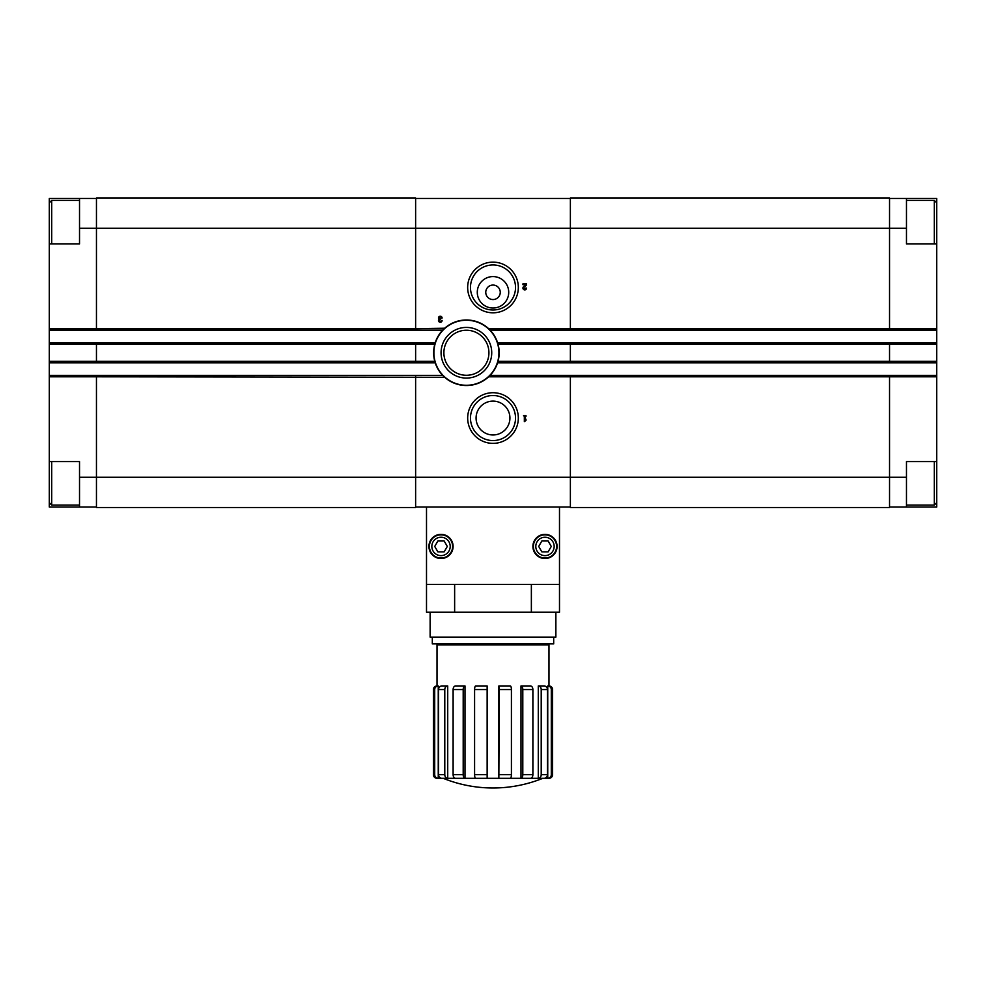 <?xml version="1.0" encoding="UTF-8"?>
<svg xmlns="http://www.w3.org/2000/svg" width="986" height="986" viewBox="0 0 986 986"><rect width="100%" height="100%" fill="white"/><g stroke="black" fill="none" stroke-linecap="round" stroke-linejoin="round"><path stroke-width="1.48" d="M906.479 198.494L906.479 243.949L936.7 243.949L936.7 198.494L889.545 198.494M906.479 477.286L906.479 507.026L936.7 507.026L936.7 461.571L906.479 461.571L906.479 477.286L889.545 477.286L889.545 375.37L490.116 375.37L488.107 377.305M552.604 774.688L551.297 774.688L551.297 689.571L551.297 774.688A3.624 3.55 90 0 1 547.748 778.311L548.98 778.311A3.624 3.624 0 0 0 552.604 774.688L552.604 689.571A3.624 3.624 0 0 0 548.98 685.948L548.98 644.844L437.02 644.844L437.02 685.948A3.624 3.624 0 0 0 433.396 689.571L434.703 689.571A3.624 3.55 -90 0 1 438.252 685.948L437.02 685.948M433.396 689.571L433.396 774.688A3.624 3.624 0 0 0 437.02 778.311L438.252 778.311A3.624 3.55 -90 0 1 434.703 774.688L434.703 689.571M438.548 689.571L438.548 774.688A3.624 3.315 90 0 0 441.864 778.311L447.718 778.311A3.624 2.933 -90 0 1 444.785 774.688L444.785 689.571A3.624 2.933 -90 0 1 447.718 685.948L441.864 685.948A3.624 3.315 90 0 0 438.548 689.571L444.785 689.571M453.116 689.571L453.116 774.688A3.624 2.428 90 0 0 455.544 778.311L465.01 778.311A3.624 1.812 -90 0 1 463.198 774.688L463.198 689.571A3.624 1.812 -90 0 1 465.01 685.948L455.544 685.948A3.624 2.428 90 0 0 453.116 689.571L463.198 689.571M474.586 689.571L474.586 774.688A3.624 1.122 90 0 0 475.708 778.311L487.146 778.311L487.146 685.948L475.708 685.948A3.624 1.122 90 0 0 474.586 689.571L486.776 689.571M499.224 689.571L498.854 778.311L510.292 778.311A3.624 1.122 -90 0 0 511.414 774.688L511.414 689.571A3.624 1.122 -90 0 0 510.292 685.948L498.854 685.948L499.224 689.571L511.414 689.571M522.802 689.571L522.802 774.688A3.624 1.812 90 0 1 520.99 778.311L530.456 778.311A3.624 2.428 -90 0 0 532.884 774.688L532.884 689.571A3.624 2.428 -90 0 0 530.456 685.948L520.99 685.948A3.624 1.812 90 0 1 522.802 689.571L532.884 689.571M541.215 689.571L541.215 774.688A3.624 2.933 90 0 1 538.282 778.311L544.136 778.311A3.624 3.315 -90 0 0 547.452 774.688L547.452 689.571A3.624 3.315 -90 0 0 544.136 685.948L538.282 685.948A3.624 2.933 90 0 1 541.215 689.571L547.452 689.571M548.98 778.311L547.748 778.311L547.748 685.948L548.98 685.948M547.748 685.948A3.624 3.55 90 0 1 551.297 689.571L552.604 689.571M541.363 644.844L541.363 644.203L443.429 643.883M415.624 507.026L570.376 507.026M936.7 461.571L936.7 330.15L490.116 330.15L488.107 328.215M443.207 329.62A32.76 32.76 0 0 1 489.611 329.62M490.005 330.039A32.76 32.76 0 0 1 498.016 344.176L497.881 343.695M497.881 361.825L498.016 361.344A32.76 32.76 0 0 0 498.016 344.176L570.376 344.176L570.376 342.721L936.7 342.721M497.597 362.786L570.376 362.786L570.376 361.344L498.016 361.344A32.76 32.76 0 0 1 490.03 375.456M489.598 375.888A32.76 32.76 0 0 1 488.637 376.812L570.376 376.812L570.376 375.37M79.521 477.286L79.521 461.571L49.3 461.571L49.3 507.026L79.521 507.026L79.521 477.286L96.455 477.286L96.455 507.507L415.624 507.507L415.624 375.37L442.689 375.37L444.156 376.812A32.76 32.76 0 0 0 488.637 376.812M936.7 376.812L570.376 376.812L570.376 477.286L889.545 477.286L889.545 507.507L570.376 507.507L570.376 477.286L96.455 477.286L96.455 376.812L444.698 377.305M444.156 376.812A32.76 32.76 0 0 1 443.195 375.888M442.8 375.481A32.76 32.76 0 0 1 434.789 361.344L434.912 361.825M435.208 362.786L96.455 362.786L96.455 344.176L434.789 344.176A32.76 32.76 0 0 0 434.789 361.344L415.624 361.344L415.624 342.721L435.208 342.721L434.789 344.176A32.76 32.76 0 0 1 442.776 330.051M434.912 343.695L435.208 342.721M444.156 328.695L442.689 330.15L415.624 330.15L415.624 328.695L444.698 328.215M936.7 375.37L889.545 375.37M49.3 461.571L49.3 375.37L415.624 375.37M49.3 375.37L49.3 362.786L96.455 362.786M936.7 362.786L889.545 362.786L889.545 342.721M570.376 362.786L889.545 362.786M497.597 342.721L570.376 342.721M49.3 362.786L49.3 342.721L415.624 342.721M415.624 330.15L96.455 330.15L96.455 198.001L415.624 198.001L415.624 228.234L570.376 228.234L570.376 198.001L889.545 198.001L889.545 330.15M49.3 342.721L49.3 330.15L96.455 330.15M79.521 507.026L96.455 507.026M49.3 330.15L49.3 243.949L79.521 243.949L79.521 198.494L96.455 198.494M79.521 198.494L49.3 198.494L49.3 202.845L51.716 200.429L51.716 243.949M49.3 344.176L96.455 344.176L96.455 342.721M49.3 376.812L96.455 376.812L96.455 375.37M525.969 416.474L525.969 415.624L523.554 415.624L524.342 416.474L524.342 421.675L525.969 420.455L525.969 419.247L525.181 420.455L525.181 416.474L525.969 416.474M493 392.711A25.34 25.34 0 0 0 471.061 430.709A25.34 25.34 0 0 0 514.938 430.709A25.34 25.34 0 0 0 493 392.711M442.098 318.034A1.812 1.812 0 0 0 439.645 316.346A1.812 1.812 0 0 0 438.93 319.254A1.812 1.812 0 0 0 439.645 322.151A1.812 1.812 0 0 0 442.098 320.462L441.26 320.462A0.961 0.961 0 0 1 439.448 320.943A0.85 0.85 0 0 1 440.187 319.674L440.187 318.823A0.85 0.85 0 0 1 439.448 317.554A0.961 0.961 0 0 1 441.26 318.034L442.098 318.034M526.573 288.072L525.723 288.072A0.961 0.961 0 0 1 524.379 288.96A0.961 0.961 0 0 1 524.096 287.37L526.573 285.016L526.573 283.845L522.95 283.845L522.95 284.695L525.686 284.695L523.504 286.766A1.812 1.812 0 0 0 524.047 289.748A1.812 1.812 0 0 0 526.573 288.072M467.66 287.468A25.34 25.34 0 0 0 505.67 309.407A25.34 25.34 0 0 0 505.67 265.53A25.34 25.34 0 0 0 467.66 287.468M415.624 198.494L570.376 198.494M415.624 362.786L415.624 361.344L49.3 361.344M49.3 328.695L415.624 328.695L415.624 228.234L79.521 228.234M936.7 361.344L570.376 361.344L570.376 344.176L936.7 344.176M570.376 330.15L570.376 228.234L906.479 228.234M906.479 507.026L889.545 507.026M936.7 330.15L936.7 243.949M477.286 292.312A15.714 15.714 0 0 0 493 308.026A15.714 15.714 0 0 0 508.714 292.312A15.714 15.714 0 0 0 493 276.585A15.714 15.714 0 0 0 477.286 292.312M470.47 287.468A22.53 22.53 0 0 0 504.265 306.979A22.53 22.53 0 0 0 504.265 267.97A22.53 22.53 0 0 0 470.47 287.468M493 401.117A16.922 16.922 0 0 0 478.346 426.507A16.922 16.922 0 0 0 507.654 426.507A16.922 16.922 0 0 0 493 401.117M493 395.522A22.53 22.53 0 0 0 473.49 429.304A22.53 22.53 0 0 0 512.51 429.304A22.53 22.53 0 0 0 493 395.522M500.259 292.312A7.259 7.259 0 0 1 489.376 298.585A7.259 7.259 0 0 1 489.376 286.026A7.259 7.259 0 0 1 500.259 292.312M466.403 320.117A32.649 32.649 0 0 0 438.129 369.084A32.649 32.649 0 0 0 494.676 369.084A32.649 32.649 0 0 0 466.403 320.117M466.403 320.24A32.526 32.526 0 0 0 438.24 369.023A32.526 32.526 0 0 0 494.565 369.023A32.526 32.526 0 0 0 466.403 320.24M466.403 327.426A25.34 25.34 0 0 0 444.464 365.424A25.34 25.34 0 0 0 488.341 365.424A25.34 25.34 0 0 0 466.403 327.426M466.403 330.236A22.53 22.53 0 0 0 446.892 364.019A22.53 22.53 0 0 0 485.913 364.019A22.53 22.53 0 0 0 466.403 330.236M559.493 584.402L559.493 612.207L426.507 612.207L426.507 584.402L559.493 584.402L559.493 507.026M426.507 507.026L426.507 584.402M557.078 546.441A12.091 12.091 0 0 1 538.948 556.905A12.091 12.091 0 0 1 538.948 535.965A12.091 12.091 0 0 1 557.078 546.441M453.104 546.441A12.091 12.091 0 0 1 434.974 556.905A12.091 12.091 0 0 1 434.974 535.965A12.091 12.091 0 0 1 453.104 546.441M531.368 612.207L531.368 584.402M454.632 612.207L454.632 584.402M555.87 612.207L555.87 637.116L430.13 637.116L430.13 612.207M553.688 637.116L553.688 643.883L432.312 643.883L432.312 637.116M443.195 778.311L542.805 778.311A132.987 132.987 0 0 1 443.195 778.311L438.252 778.311L438.252 685.948M544.136 778.311L547.748 778.311M447.718 778.311L447.718 685.948M465.01 778.311L465.01 685.948M487.146 778.311L487.146 685.948M498.854 778.311L498.854 685.948M520.99 778.311L520.99 685.948M538.282 778.311L538.282 685.948M49.3 243.949L49.3 202.845M79.521 505.091L51.716 505.091L51.716 461.571M934.284 243.949L934.284 200.429L906.479 200.429M936.7 502.675L934.284 505.091L934.284 461.571M452.623 546.441A11.61 11.61 0 0 1 435.208 556.486A11.61 11.61 0 0 1 435.208 536.384A11.61 11.61 0 0 1 452.623 546.441A11.61 11.61 0 0 1 435.208 556.486A11.61 11.61 0 0 1 435.208 536.384A11.61 11.61 0 0 1 452.623 546.441M556.597 546.441A11.61 11.61 0 0 1 539.182 556.486A11.61 11.61 0 0 1 539.182 536.384A11.61 11.61 0 0 1 556.597 546.441A11.61 11.61 0 0 1 539.182 556.486A11.61 11.61 0 0 1 539.182 536.384A11.61 11.61 0 0 1 556.597 546.441M538.701 546.441L541.844 551.877L548.13 551.877L551.273 546.441L548.13 540.994L541.844 540.994L538.701 546.441M434.727 546.441L437.87 551.877L444.156 551.877L447.299 546.441L444.156 540.994L437.87 540.994L434.727 546.441M433.396 774.688L434.703 774.688M438.548 774.688L444.785 774.688M453.116 774.688L463.198 774.688M474.586 774.688L486.776 774.688M499.224 774.688L511.414 774.688M522.802 774.688L532.884 774.688M541.215 774.688L547.452 774.688M488.637 328.695L936.7 328.695M554.169 546.441A9.194 9.194 0 0 1 540.39 554.391A9.194 9.194 0 0 1 540.39 538.479A9.194 9.194 0 0 1 554.169 546.441M450.208 546.441A9.194 9.194 0 0 1 436.416 554.391A9.194 9.194 0 0 1 436.416 538.479A9.194 9.194 0 0 1 450.208 546.441M541.363 644.203L542.571 643.883M444.637 644.844L444.637 644.203M79.521 200.429L51.716 200.429M49.3 502.675L51.716 505.091M936.7 202.845L934.284 200.429M934.284 505.091L906.479 505.091"/></g></svg>
